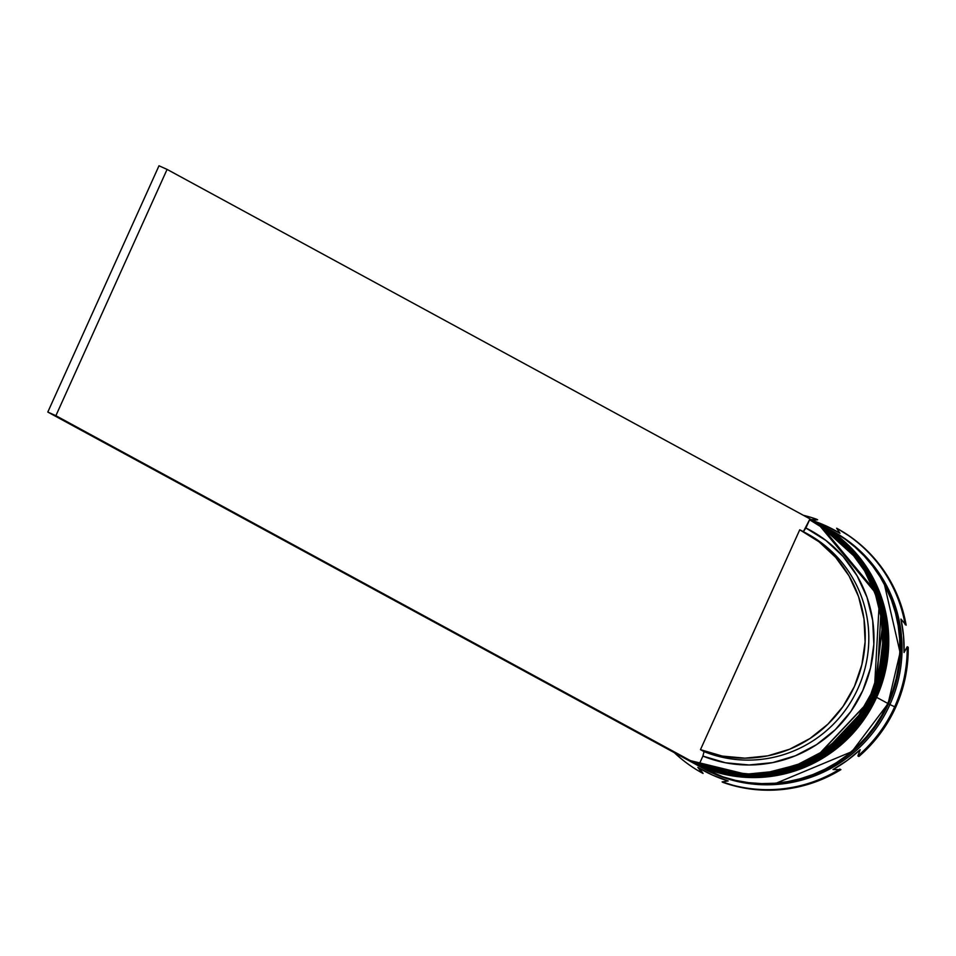 <?xml version="1.0" encoding="UTF-8"?>
<svg xmlns="http://www.w3.org/2000/svg" width="956" height="956" viewBox="0 0 956 956"><rect width="100%" height="100%" fill="white"/><g stroke="black" fill="none" stroke-linecap="round" stroke-linejoin="round"><path stroke-width="1.43" d="M873.915 695.872L883.798 615.031L862.874 564.112L817.177 522.765A135.119 132.908 118.5 0 1 873.915 695.872L874.095 695.98A135.119 132.908 -61.5 0 0 817.32 522.848L863.017 564.195L883.942 615.114L873.915 695.872A135.119 132.908 118.5 0 1 688.105 760.199A135.119 132.908 118.5 0 1 687.675 759.96L753.543 776.069L812.72 760.821L873.915 695.872M688.177 760.235A135.119 132.908 -61.5 0 0 688.248 760.271A135.119 132.908 -61.5 0 0 874.059 695.956L879.532 597.727L817.32 522.848A135.119 132.908 -61.5 0 0 817.249 522.801M688.248 760.271L740.362 775.758L794.544 768.839L841.746 740.673L874.059 695.956L812.863 760.904L753.687 776.153L687.675 759.96M876.055 697.043L885.949 616.202L865.013 565.283L819.316 523.936A135.119 132.908 118.5 0 1 876.055 697.043L876.198 697.115A135.119 132.908 -61.5 0 0 819.459 524.008L865.156 565.355L886.093 616.273L876.055 697.043A135.119 132.908 118.5 0 1 690.244 761.358A135.119 132.908 118.5 0 1 689.814 761.131L755.682 777.24L814.859 761.98L876.055 697.043M690.316 761.394A135.119 132.908 -61.5 0 0 690.387 761.442L742.501 776.929L796.683 770.01L843.885 741.844L876.234 697.139L881.683 598.898L819.459 524.008A135.119 132.908 -61.5 0 0 819.388 523.972M690.387 761.442A135.119 132.908 -61.5 0 0 876.198 697.115L815.002 762.063L755.826 777.312L689.814 761.131M775.316 783.203L788.282 781.566L801.056 778.662L813.496 774.515L825.494 769.174L836.918 762.661L847.685 755.073L857.675 746.457L866.793 736.909L874.943 726.524L882.065 715.387L888.076 703.616L892.928 691.331L896.573 678.629L898.963 665.651L900.086 652.53L899.931 639.361L898.497 626.3L895.796 613.453L891.864 600.954L884.396 584.355L900.086 652.518L888.076 703.616L851.916 751.631L776.344 783.119M871.764 694.713A135.119 132.908 -61.5 0 0 809.959 518.989A135.119 132.908 118.5 0 1 815.026 521.606A135.119 132.908 118.5 0 1 871.764 694.713L873.055 695.406A135.119 132.908 -61.5 0 0 816.316 522.299A135.119 132.908 -61.5 0 0 815.671 521.952A135.119 132.908 118.5 0 1 873.055 695.406L871.764 694.713A135.119 132.908 118.5 0 1 698.812 765.135A135.119 132.908 -61.5 0 0 871.764 694.713L870.82 694.271L871.764 694.713M809.589 519.801A134.222 132.012 118.5 0 1 870.82 694.271L879.15 669.917L882.735 644.475L881.456 618.867L875.349 594.046L864.63 570.935L849.717 550.369L831.146 533.113L809.589 519.801L805.884 528.011L825.924 540.463L843.192 556.571L857.054 575.751L867.008 597.297L872.673 620.408L873.844 644.26L870.498 667.957L862.73 690.65L850.852 711.479L835.269 729.703L816.579 744.628L795.464 755.742L772.687 762.613L749.098 764.979L725.544 762.78L702.899 756.088L699.195 764.298L723.489 771.552L748.763 773.954L774.097 771.444L798.559 764.107L821.252 752.217L841.328 736.192L858.058 716.642L870.82 694.271A134.222 132.012 118.5 0 1 699.195 764.298L702.899 756.088A125.212 123.157 -61.5 0 0 862.73 690.65A125.212 123.157 -61.5 0 0 805.884 528.011L803.315 531.739L809.995 518.905L167.085 169.403L55.89 415.693L698.8 765.194L699.195 764.298L698.8 765.194L55.89 415.693L47.8 412.06L690.71 761.562L698.8 765.194L690.71 761.562L47.8 412.06L158.995 165.782L47.8 412.06L55.89 415.693L167.085 169.403L158.995 165.782L167.085 169.403L809.995 518.905L809.589 519.801M818.109 523.279A135.119 132.908 118.5 0 1 875.194 696.577A135.119 132.908 -61.5 0 0 818.456 523.47A135.119 132.908 -61.5 0 0 818.109 523.279M816.603 519.239A139.624 137.329 -61.5 0 0 803.327 515.284A139.624 137.329 118.5 0 1 816.603 519.239L817.607 519.777L812.624 520.327L817.607 519.777L816.603 519.239L811.214 519.598L816.603 519.239M839.989 533.293A136.923 134.677 -61.5 0 0 814.321 521.211L825.267 525.549L839.989 533.293L836.643 528.226A139.624 137.329 118.5 0 1 905.141 624.615A139.624 137.329 -61.5 0 0 836.643 528.226L839.989 533.293M900.934 619.07L906.133 625.164A139.624 137.329 -61.5 0 0 837.635 528.764L850.541 536.842L862.455 546.33L873.246 557.097L882.77 569.023L890.908 581.953L897.565 595.731L902.667 610.191L906.133 625.164L900.934 619.07L903.528 635.68L904.053 652.506A136.923 134.677 -61.5 0 0 900.934 619.07M907.196 646.734L904.053 652.506L907.196 646.734A139.624 137.329 118.5 0 1 894.673 706.783A139.624 137.329 -61.5 0 0 907.196 646.734L908.2 647.272L907.567 662.687L905.236 677.959L901.257 692.897L895.676 707.321L888.542 721.051L879.962 733.933L870.032 745.8L858.882 756.495A139.624 137.329 -61.5 0 0 908.2 647.272L907.196 646.734M832.461 531.082A135.119 132.908 118.5 0 1 889.917 704.572L894.673 706.783A139.624 137.329 118.5 0 1 857.89 755.945L858.882 756.495L857.89 755.945A139.624 137.329 -61.5 0 0 894.673 706.783L889.917 704.572A135.119 132.908 -61.5 0 0 833.178 531.464L831.744 530.688A135.119 132.908 118.5 0 1 888.483 703.795L889.917 704.572L888.483 703.795A135.119 132.908 118.5 0 1 702.672 768.122A135.119 132.908 118.5 0 1 702.325 767.931L723.764 777.276L736.335 780.789L749.205 783.036L762.255 783.98L775.34 783.645L788.353 782.008L801.164 779.104L813.652 774.946L825.685 769.568L837.157 763.043L847.96 755.419L857.974 746.779L867.128 737.207L875.314 726.775L882.448 715.602L888.483 703.795L893.346 691.463L897.003 678.736L899.405 665.711L900.528 652.53L900.373 639.325L898.939 626.216L896.226 613.334L892.283 600.798L887.12 588.717L880.811 577.233L873.414 566.442L864.989 556.452L855.62 547.358L845.403 539.244L831.385 530.496M817.523 522.956L831.397 531.632L841.615 539.746L850.983 548.84L859.408 558.83L866.817 569.621L873.127 581.117L878.277 593.186L882.233 605.722L884.933 618.604L886.379 631.713L886.535 644.918L885.399 658.098L882.997 671.124L879.353 683.851L874.489 696.183L875.194 696.577L874.489 696.183A135.119 132.908 118.5 0 1 688.678 760.51A135.119 132.908 118.5 0 1 688.463 760.39L709.758 769.676L722.342 773.177L735.212 775.424L748.249 776.38L761.346 776.033L774.36 774.396L787.17 771.492L799.646 767.333L811.68 761.956L823.152 755.431L833.955 747.807L843.981 739.167L853.122 729.595L861.308 719.163L868.454 707.99L874.489 696.183A135.119 132.908 118.5 0 0 817.75 523.075A135.119 132.908 118.5 0 0 817.535 522.956M701.859 767.68L723.047 776.893L735.618 780.395L748.5 782.641L761.538 783.597L774.635 783.251L787.648 781.626L800.447 778.71L812.935 774.551L824.968 769.186L836.44 762.661L847.243 755.037L857.257 746.397L866.411 736.813L874.597 726.393L881.743 715.219L887.765 703.413A135.119 132.908 -61.5 0 0 831.027 530.293L819.89 524.246A135.119 132.908 118.5 0 1 876.628 697.354L887.765 703.413L892.641 691.08L896.286 678.342L898.688 665.328L899.811 652.147L899.656 638.943L898.222 625.833L895.509 612.939L891.566 600.404L886.415 588.334L880.106 576.85L872.697 566.06L864.272 556.069L854.903 546.963L844.686 538.849L830.931 530.245M690.818 761.669A135.119 132.908 118.5 0 1 690.602 761.55L711.909 770.835L724.481 774.348L737.351 776.583L750.4 777.539L763.486 777.204L776.499 775.567L789.309 772.651L801.785 768.493L813.831 763.127L825.303 756.602L836.094 748.978L846.12 740.338L855.262 730.754L863.447 720.334L870.593 709.161L876.628 697.354A135.119 132.908 118.5 0 1 690.818 761.669L701.955 767.728A135.119 132.908 -61.5 0 0 887.765 703.413L876.628 697.354L881.492 685.022L885.148 672.283L887.55 659.27L888.674 646.089L888.518 632.884L887.072 619.775L884.372 606.881L880.416 594.345L875.266 582.276L868.956 570.792L861.559 560.001L853.134 550.011L843.766 540.905L833.548 532.791L819.662 524.115A135.119 132.908 118.5 0 1 819.89 524.246M699.398 768.289L703.066 773.452L702.062 772.914A139.624 137.329 118.5 0 1 674.303 752.647A139.624 137.329 -61.5 0 0 702.062 772.914L697.868 767.369A136.923 134.677 -61.5 0 0 728.161 780.956L722.103 781.9L723.106 782.438A139.624 137.329 -61.5 0 0 840.91 769.616L827.37 776.953L813.138 782.737L798.368 786.908L783.251 789.417L767.991 790.218L752.742 789.309L737.721 786.704L722.103 781.9A139.624 137.329 -61.5 0 0 839.918 769.066A139.624 137.329 118.5 0 1 722.103 781.9L728.161 780.956L712.578 775.113L697.868 767.369L703.066 773.452L699.398 768.289M840.91 769.616L832.999 769.544A136.923 134.677 -61.5 0 0 860.173 749.695L857.89 755.945L860.173 749.695L847.183 760.462L832.999 769.544L840.91 769.616M837.635 528.764L836.643 528.226L837.635 528.764M702.672 768.122L704.106 768.899A135.119 132.908 -61.5 0 0 889.917 704.572A135.119 132.908 118.5 0 1 703.389 768.505M689.037 760.701A135.119 132.908 -61.5 0 0 689.384 760.892A135.119 132.908 -61.5 0 0 875.194 696.577A135.119 132.908 118.5 0 1 689.037 760.701M686.599 759.375A135.119 132.908 -61.5 0 0 687.245 759.733A135.119 132.908 -61.5 0 0 690.196 761.287A135.119 132.908 118.5 0 1 686.599 759.375M691.033 761.717A135.119 132.908 -61.5 0 0 873.055 695.406A135.119 132.908 118.5 0 1 691.033 761.717M696.542 764.179A135.119 132.908 118.5 0 1 693.255 762.709A135.119 132.908 -61.5 0 0 696.542 764.179M688.918 760.582A135.119 132.908 118.5 0 1 685.954 759.028A135.119 132.908 118.5 0 1 683.05 757.403A135.119 132.908 -61.5 0 0 688.918 760.582M805.514 532.851A120.707 118.723 118.5 0 1 857.448 689.587A120.707 118.723 118.5 0 1 704.046 751.595L702.899 756.088L704.046 751.595A120.707 118.723 -61.5 0 0 857.018 690.507A120.707 118.723 -61.5 0 0 807.294 533.795L803.721 531.859A120.707 118.723 118.5 0 1 853.445 688.571A120.707 118.723 118.5 0 1 700.473 749.647L704.046 751.595L700.473 749.647L799.742 529.791A120.707 118.723 118.5 0 1 803.721 531.859M799.742 529.791L819.029 541.801L835.652 557.336L848.988 575.823L858.548 596.58L863.997 618.855L865.12 641.823L861.882 664.659L854.401 686.504L842.953 706.568L827.956 724.122L809.971 738.51L789.632 749.229L767.692 755.861L744.975 758.168L722.282 756.077L700.473 749.647L799.742 529.791M816.316 522.299L815.026 521.606M818.456 523.47L817.75 523.075M689.384 760.892L688.678 760.51M687.245 759.733L685.954 759.028"/></g></svg>
